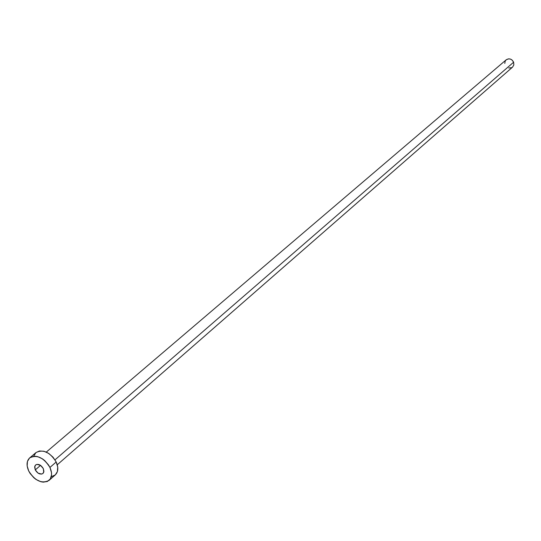 <?xml version="1.0" encoding="UTF-8"?>
<svg xmlns="http://www.w3.org/2000/svg" width="541" height="541" viewBox="0 0 541 541"><rect width="100%" height="100%" fill="white"/><g stroke="black" fill="none" stroke-linecap="round" stroke-linejoin="round"><path stroke-width="0.81" d="M35.266 469.906L40.541 465.361L35.266 469.906L38.086 473.138L41.603 474.092L42.962 473.47L43.767 472.198L43.294 468.56L43.909 471.387L42.955 473.476C40.217 474.842 37.654 473.652 35.266 469.906L34.644 467.066L35.618 464.969C38.357 463.617 40.913 464.814 43.294 468.56L40.467 465.307L36.937 464.367L35.584 464.996L34.786 466.274L35.266 469.906M55.006 459.843L513.632 62.215C511.732 58.861 509.264 58.056 506.214 59.801L508.54 58.847L510.332 59.057L511.975 59.936L513.632 62.215L55.006 459.843M49.934 467.444L56.196 461.994C49.968 452.161 43.239 449.01 36.017 452.553L39.446 450.991L43.963 451.255L48.744 453.439L53.045 457.213L56.196 461.994L49.934 467.444C52.362 473.03 52.071 477.345 49.062 480.388C41.819 484.046 35.037 480.915 28.72 471.001C26.238 465.341 26.556 460.979 29.667 457.916C36.903 454.379 43.659 457.558 49.934 467.444L51.476 472.523L51.551 474.91L50.299 478.941L47.371 481.476L43.233 482.139L40.9 481.733L36.146 479.522L33.907 477.804L30.12 473.463L28.72 471.001L27.165 465.977L27.442 461.426L29.525 458.044L31.155 456.969L35.287 456.246L37.633 456.631L42.435 458.836L44.7 460.567L48.528 464.956L49.934 467.444M49.062 480.388L55.304 474.89C58.306 471.853 58.604 467.552 56.196 461.994L57.725 467.045L57.393 471.59L55.263 474.924L51.666 476.56M33.792 456.049L35.875 452.675M512.543 67.138L513.842 64.92L513.632 62.215L513.842 64.92L512.543 67.138L57.258 464.78M511.84 67.632L508.763 68.017M504.794 63.419L505.152 61.228L506.166 59.841M46.303 452.087L506.214 59.801M29.681 457.909L36.017 452.553"/></g></svg>
